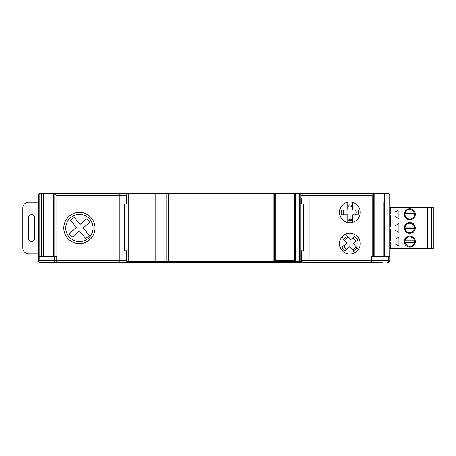<?xml version="1.0" encoding="UTF-8"?>
<svg xmlns="http://www.w3.org/2000/svg" width="456" height="456" viewBox="0 0 456 456"><rect width="100%" height="100%" fill="white"/><g stroke="black" fill="none" stroke-linecap="round" stroke-linejoin="round"><path stroke-width="0.68" d="M38.418 253.735A5.86 5.86 0 0 1 37.637 253.787L28.66 253.787A5.86 5.86 0 0 1 22.8 247.927L22.8 208.101A5.86 5.86 0 0 1 28.66 202.242L37.637 202.242A5.86 5.86 0 0 1 38.418 202.293M34.513 238.556L34.513 217.472A2.93 2.93 0 0 0 31.584 214.542A2.93 2.93 0 0 0 28.66 217.472L28.66 238.556A2.93 2.93 0 0 0 31.584 241.486A2.93 2.93 0 0 0 34.513 238.556M55.541 262.753L125.109 262.753M126.278 250.846L126.278 260.803A1.955 1.955 0 0 1 124.328 262.753A1.955 1.955 0 0 0 126.278 260.803A1.955 1.955 0 0 1 124.328 262.753L301.216 262.753L301.216 250.846M124.328 262.753L119.25 262.753L119.25 260.803L38.418 260.803A1.955 1.955 0 0 0 40.373 262.753A1.955 1.955 0 0 1 38.418 260.803L38.418 256.506L56.743 256.506L56.743 262.753L40.373 262.753M382.829 262.753L371.532 262.753L382.829 262.753M301.997 250.846L301.997 260.803A1.955 1.955 0 0 0 303.947 262.753L309.025 262.753L309.025 260.803L371.532 260.803L371.532 262.753L303.947 262.753A1.955 1.955 0 0 1 301.997 260.803L300.823 260.803M373.464 193.982L373.464 256.506L374.889 256.506L374.889 193.276L372.244 195.196L372.244 256.506L371.532 256.506L371.532 260.803L389.857 260.803A1.955 1.955 0 0 1 387.902 262.753M389.857 260.803L389.857 195.196L389.122 193.675L389.122 256.506L389.857 256.506M374.883 256.506L388.461 256.506L388.461 260.803A1.955 1.254 90 0 1 387.207 262.753M339.486 212.382A10.345 10.345 0 0 0 349.832 222.727A10.345 10.345 0 0 0 360.177 212.382A10.345 10.345 0 0 0 349.832 202.031A10.345 10.345 0 0 0 339.486 212.382M339.486 243.618A10.345 10.345 0 0 0 349.832 253.969A10.345 10.345 0 0 0 360.177 243.618A10.345 10.345 0 0 0 349.832 233.272A10.345 10.345 0 0 0 339.486 243.618M126.278 198.713L127.059 198.713M63.8 228A15.618 15.618 0 0 0 79.418 243.618A15.618 15.618 0 0 0 95.042 228A15.618 15.618 0 0 0 79.418 212.382A15.618 15.618 0 0 0 63.8 228M301.997 198.713L301.216 198.713L301.216 203.986M352.687 220.288A7.421 7.421 0 0 1 347.882 219.986L347.882 218.675A6.23 6.23 0 0 0 352.687 219.051M383.849 256.506L383.849 202.019L384.391 202.019L384.391 256.506M58.904 193.247L43.309 193.247L43.309 256.506M43.947 256.506L43.947 193.247M405.15 242.381A4.685 4.685 0 0 1 405.15 240.819L414.39 240.819A4.685 4.685 0 0 1 409.773 246.286A4.685 4.685 0 0 1 405.15 242.381L414.39 242.381M354.876 252.652L349.843 246.667L345.01 250.732A8.59 8.59 0 0 1 341.994 247.141L346.828 243.082L341.8 237.097M347.888 222.545L347.882 214.725L341.567 214.73A8.59 8.59 0 0 1 341.567 210.045L347.877 210.039L347.871 202.219M125.109 193.247L119.25 193.247L119.25 195.196L56.031 195.196L54.811 193.982L54.811 256.506M54.811 193.982L53.392 193.276L53.392 256.506M355.737 214.719A6.355 6.355 0 0 0 355.737 210.034M352.687 222.328L352.682 214.719L358.097 214.719A8.59 8.59 0 0 0 358.097 210.034L352.682 210.034L352.676 202.43M347.877 205.223A7.421 7.421 0 0 1 352.676 205.531L352.676 206.836A6.23 6.23 0 0 0 347.877 206.465M38.418 256.506L38.418 195.196L39.153 193.675L39.153 256.506M43.309 193.247L40.373 193.247L39.153 193.675M357.105 247.842A7.421 7.421 0 0 1 353.229 250.697L352.385 249.694A6.23 6.23 0 0 0 356.307 246.895M91.137 235.04L92.334 232.469L92.984 229.693M389.122 193.675L387.902 193.247L363.5 193.247M384.328 193.247L384.328 202.019M67.705 220.96L66.502 223.531L65.858 226.307M92.984 226.307L92.334 223.531L91.137 220.96M65.755 228A13.669 13.669 0 0 0 79.418 241.669A13.669 13.669 0 0 0 93.087 228A13.669 13.669 0 0 0 79.418 214.331A13.669 13.669 0 0 0 65.755 228M65.858 229.693L66.502 232.469L67.705 235.04M126.278 203.986L126.278 195.196L127.059 195.196M345.614 234.173L350.504 239.993L354.654 236.51A8.59 8.59 0 0 1 357.664 240.095L353.52 243.578L358.41 249.403M343.801 245.624A6.355 6.355 0 0 0 346.817 249.21M343.927 210.039A6.355 6.355 0 0 0 343.927 214.73M41.428 256.506L41.428 193.247M355.862 241.612A6.355 6.355 0 0 0 352.847 238.026M343.733 239.394A7.421 7.421 0 0 1 347.603 236.544L348.447 237.542A6.23 6.23 0 0 0 344.531 240.346M299.655 193.247L299.655 261.584L295.163 261.584L294.382 260.803L294.382 194.028L295.163 193.247L374.889 193.276M384.967 256.506L384.967 193.247M386.853 193.247L386.853 256.506L389.122 256.506M299.655 261.584L300.823 261.584L300.823 193.247L330.309 193.247M53.392 193.276L128.233 193.247L128.233 261.584L274.466 261.584L274.466 193.247L157.035 193.247L157.035 261.584M303.947 193.247A1.955 1.955 0 0 0 301.997 195.196L301.997 203.986M372.244 256.506L373.464 256.506M126.278 195.196A1.955 1.955 0 0 0 124.328 193.247A1.955 1.955 0 0 1 126.278 195.196L119.25 195.196L119.25 260.803L127.059 260.803M89.519 235.587L85.722 238.534L79.435 231.049L72.139 237.177A11.713 11.713 0 0 1 69.124 233.592L76.42 227.464L70.492 220.413A11.713 11.713 0 0 1 74.294 217.466L80.096 224.375L86.703 218.823A11.713 11.713 0 0 1 89.712 222.408L83.112 227.96L89.519 235.587A11.713 11.713 0 0 1 89.051 236.105M69.124 233.592L76.42 227.464M394.93 243.738L394.93 239.457L398.835 237.205L398.835 245.989L394.93 243.738L394.93 248.503L431.245 248.503L431.245 207.497L390.245 207.497L390.245 213.288L389.857 213.288M431.245 207.497L433.2 207.497L433.2 248.503L431.245 248.503M389.857 207.497L390.245 207.497M390.245 209.173L389.857 209.173M390.245 219.353L389.857 219.353M389.857 242.575L390.245 242.575L390.245 248.503L394.93 248.503M394.93 225.794L394.93 230.069L398.835 232.321L398.835 223.537L394.93 225.794L394.93 212.125L398.835 209.868L398.835 218.658L394.93 216.4M389.857 226.957L390.245 226.957L390.245 215.238L389.857 215.238M389.857 240.62L390.245 240.62L390.245 228.906L389.857 228.906M389.857 248.503L390.245 248.503M390.245 246.69L389.857 246.69M390.245 236.51L389.857 236.51M390.245 233.022L389.857 233.022M390.245 222.841L389.857 222.841M427.34 207.497L427.34 248.503M394.93 207.497L394.93 212.125M394.93 230.069L394.93 239.457M415.239 241.6A5.466 5.466 0 0 0 409.773 236.128A5.466 5.466 0 0 0 404.307 241.6A5.466 5.466 0 0 0 409.773 247.066A5.466 5.466 0 0 0 415.239 241.6M415.239 227.932A5.466 5.466 0 0 0 409.773 222.465A5.466 5.466 0 0 0 404.307 227.932A5.466 5.466 0 0 0 409.773 233.398A5.466 5.466 0 0 0 415.239 227.932M415.239 214.263A5.466 5.466 0 0 0 409.773 208.797A5.466 5.466 0 0 0 404.307 214.263A5.466 5.466 0 0 0 409.773 219.729A5.466 5.466 0 0 0 415.239 214.263M405.754 237.889L406.906 237.889M412.634 237.889L413.786 237.889M414.8 243.743L413.934 243.743M405.606 243.743L404.746 243.743M414.561 230.565L413.643 230.565M405.897 230.565L404.979 230.565M405.355 224.711L406.37 224.711M413.176 224.711L414.19 224.711M414.293 217.341L413.307 217.341M406.233 217.341L405.253 217.341M405.008 211.578L405.931 211.578M413.609 211.578L414.532 211.578M407.767 236.51L407.767 237.359M410.924 237.057L410.924 236.254M414.39 240.819A4.685 4.685 0 0 0 405.15 240.819M410.924 233.272L410.924 232.469M407.767 232.167L407.767 233.016M407.767 222.841L407.767 223.696M414.39 227.151A4.685 4.685 0 0 0 405.15 227.151L414.39 227.151A4.685 4.685 0 0 1 409.773 232.617A4.685 4.685 0 0 1 405.15 228.712L414.39 228.712M405.15 215.044A4.685 4.685 0 0 1 405.15 213.482L414.39 213.482A4.685 4.685 0 0 1 409.773 218.948A4.685 4.685 0 0 1 405.15 215.044L414.39 215.044M414.39 213.482A4.685 4.685 0 0 0 405.15 213.482M410.924 219.604L410.924 218.806M407.767 218.498L407.767 219.353M410.924 223.389L410.924 222.585M405.15 228.712A4.685 4.685 0 0 1 405.15 227.151M128.233 261.584L127.059 261.584L127.059 193.247M127.059 250.846L124.328 250.846L124.328 203.986L127.059 203.986M295.163 193.247L274.466 193.247L275.247 194.028L275.247 260.803L274.466 261.584L295.163 261.584L295.163 193.247M157.035 193.247L128.233 193.247M273.879 193.247L273.879 261.584M295.75 261.584L295.75 193.247M300.823 203.986L303.559 203.986L303.559 250.846L300.823 250.846M374.045 256.506L374.045 260.803A1.955 1.254 90 0 1 372.791 262.753M372.244 195.196L309.025 195.196L309.025 260.803L301.997 260.803M55.489 262.753A1.955 1.254 -90 0 1 54.23 260.803L54.23 256.506M56.031 195.196L56.031 256.506M39.814 256.506L39.814 260.803A1.955 1.254 -90 0 0 41.068 262.753M127.059 261.584L127.059 262.753M300.823 195.196L309.025 195.196L309.025 193.247M294.382 194.028L275.247 194.028M168.646 193.247L168.646 261.584M166.788 193.247L166.788 261.584M155.177 193.247L155.177 261.584M294.382 260.803L275.247 260.803"/></g></svg>
